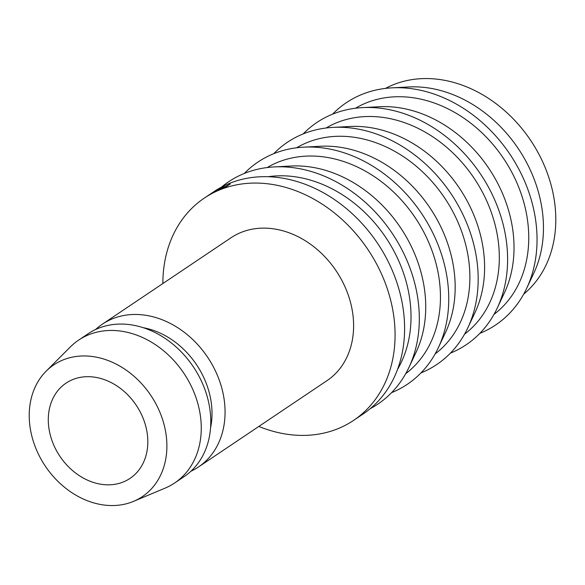 <?xml version="1.0" encoding="UTF-8"?>
<svg xmlns="http://www.w3.org/2000/svg" width="585" height="585" viewBox="0 0 585 585"><rect width="100%" height="100%" fill="white"/><g stroke="black" fill="none" stroke-linecap="round" stroke-linejoin="round"><path stroke-width="0.88" d="M523.692 294.131A124.32 99.479 -123.9 0 0 555.75 222.951A124.32 99.479 -123.9 0 0 498.822 105.812A124.32 99.479 -123.9 0 0 385.493 88.401M48.314 418.18A57.381 45.915 56.1 0 1 66.061 383.124A57.381 45.915 56.1 0 1 119.749 387.906A57.381 45.915 56.1 0 1 147.8 443.32A57.381 45.915 56.1 0 1 130.053 478.384A57.381 45.915 56.1 0 1 76.364 473.601A57.381 45.915 56.1 0 1 48.314 418.18M479.839 333.37A133.885 107.135 -123.9 0 0 526.661 288.339L533.82 273.136A124.32 99.479 -123.9 0 0 543.414 231.236A124.32 99.479 -123.9 0 0 408.761 86.96L391.979 87.845A133.885 107.135 -123.9 0 0 332.587 114.155M526.661 288.339A133.885 107.135 -123.9 0 0 536.993 243.214A133.885 107.135 -123.9 0 0 391.979 87.845M493.967 314.416A124.32 99.479 -123.9 0 0 528.701 241.115A124.32 99.479 -123.9 0 0 470.143 122.711A124.32 99.479 -123.9 0 0 355.475 108.24M450.406 353.135A133.885 107.135 -123.9 0 0 497.228 308.105L504.387 292.902A124.32 99.479 -123.9 0 0 513.981 251.002A124.32 99.479 -123.9 0 0 379.336 106.726L362.554 107.611A133.885 107.135 -123.9 0 0 303.162 133.928M497.228 308.105A133.885 107.135 -123.9 0 0 507.561 262.979A133.885 107.135 -123.9 0 0 362.554 107.611M464.541 334.189A124.32 99.479 -123.9 0 0 499.268 260.888A124.32 99.479 -123.9 0 0 440.71 142.477A124.32 99.479 -123.9 0 0 326.05 128.005M420.973 372.908A133.885 107.135 -123.9 0 0 467.795 327.878L474.961 312.675A124.32 99.479 -123.9 0 0 484.555 270.767A124.32 99.479 -123.9 0 0 349.903 126.499L333.121 127.376A133.885 107.135 -123.9 0 0 273.729 153.694M467.795 327.878A133.885 107.135 -123.9 0 0 478.128 282.752A133.885 107.135 -123.9 0 0 333.121 127.376M435.108 353.954A124.32 99.479 -123.9 0 0 469.835 280.654A124.32 99.479 -123.9 0 0 411.277 162.25A124.32 99.479 -123.9 0 0 296.617 147.778M391.548 392.674A133.885 107.135 -123.9 0 0 438.362 347.644L445.529 332.441A124.32 99.479 -123.9 0 0 455.123 290.54A124.32 99.479 -123.9 0 0 320.47 146.265L303.688 147.149A133.885 107.135 -123.9 0 0 244.296 173.46M438.362 347.644A133.885 107.135 -123.9 0 0 448.695 302.518A133.885 107.135 -123.9 0 0 303.688 147.149M405.676 373.727A124.32 99.479 -123.9 0 0 440.41 300.427A124.32 99.479 -123.9 0 0 381.851 182.015A124.32 99.479 -123.9 0 0 267.184 167.544M370.246 408.652A133.885 107.135 -123.9 0 0 408.937 367.417L416.096 352.214A124.32 99.479 -123.9 0 0 425.69 310.306A124.32 99.479 -123.9 0 0 291.045 166.038L274.263 166.915A133.885 107.135 -123.9 0 0 221.452 187.141M408.937 367.417A133.885 107.135 -123.9 0 0 419.269 322.284A133.885 107.135 -123.9 0 0 274.263 166.915M397.559 369.34A124.32 99.479 -123.9 0 0 410.977 320.192A124.32 99.479 -123.9 0 0 268.179 176.714M258.841 426.436A133.885 107.135 -123.9 0 0 353.618 420.374L363.146 413.975A133.885 107.135 -123.9 0 0 404.549 332.17A133.885 107.135 -123.9 0 0 339.103 202.863A133.885 107.135 -123.9 0 0 213.839 191.697L204.319 198.096A133.885 107.135 -123.9 0 0 162.908 279.901A133.885 107.135 -123.9 0 0 162.857 283.542M353.618 420.374A133.885 107.135 -123.9 0 0 395.029 338.569A133.885 107.135 -123.9 0 0 329.582 209.255A133.885 107.135 -123.9 0 0 204.319 198.096M190.9 471.261A86.068 68.869 -123.9 0 0 198.417 467.02L326.957 380.681A86.068 68.869 -123.9 0 0 353.581 328.09A86.068 68.869 -123.9 0 0 311.505 244.961A86.068 68.869 -123.9 0 0 230.98 237.788L102.434 324.127A86.068 68.869 -123.9 0 0 95.669 329.487M198.417 467.02A86.068 68.869 -123.9 0 0 225.035 414.436A86.068 68.869 -123.9 0 0 182.959 331.307A86.068 68.869 -123.9 0 0 102.434 324.127M210.563 427.84A76.503 61.22 -123.9 0 0 211.989 415.533A76.503 61.22 -123.9 0 0 143.296 327.702M133.57 501.352L165.131 488.117A86.068 68.869 -123.9 0 0 174.615 483.013L184.136 476.614A86.068 68.869 -123.9 0 0 210.754 424.03A86.068 68.869 -123.9 0 0 168.677 340.901A86.068 68.869 -123.9 0 0 88.152 333.721L78.631 340.119A86.068 68.869 -123.9 0 0 70.317 346.971L46.135 371.183A79.37 63.516 -123.9 0 0 29.25 413.361A79.37 63.516 -123.9 0 0 63.312 486.281A79.37 63.516 -123.9 0 0 133.57 501.352A79.37 63.516 -123.9 0 0 166.864 448.147A79.37 63.516 -123.9 0 0 123.135 368.097A79.37 63.516 -123.9 0 0 46.135 371.183M174.615 483.013A86.068 68.869 -123.9 0 0 201.233 430.421A86.068 68.869 -123.9 0 0 159.157 347.293A86.068 68.869 -123.9 0 0 78.631 340.119M220.267 188.216L215.77 191.105L218.929 189.869L224.113 186.425L221.064 188.304L220.267 188.216L220.523 188.662M215.821 190.9C217.21 189.92 216.881 190.008 214.849 191.163L209.459 194.776L216.699 190.205M208.596 195.236L207.646 195.873M224.64 186.827L221.949 188.597L225.071 187.456L230.263 184.012L224.691 186.929M223.536 187.851L226.651 186.198L223.602 187.982M222.337 188.45L222.505 188.026M209.189 194.827L214.344 191.507C215.982 190.556 216.26 190.469 215.185 191.244L208.523 195.332M215.207 191.288L215.902 190.842M217.437 190.439L220.53 188.662L217.481 190.52"/></g></svg>
